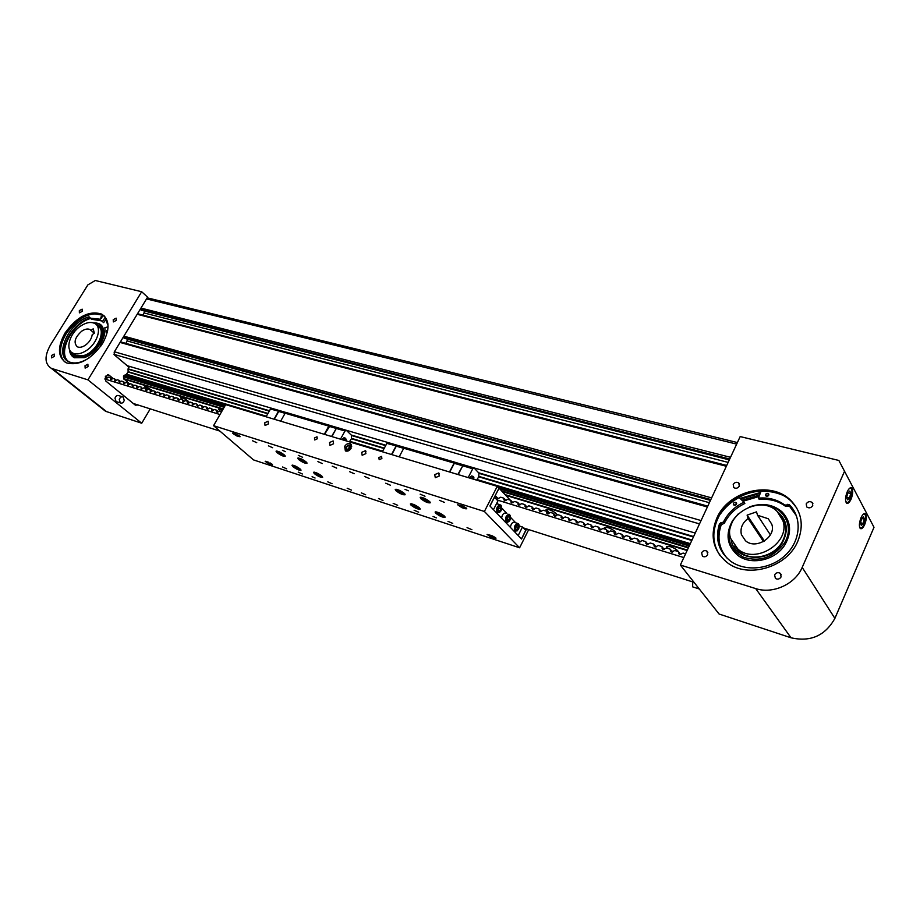 <?xml version="1.0" encoding="UTF-8"?>
<svg xmlns="http://www.w3.org/2000/svg" width="920" height="920" viewBox="0 0 920 920"><rect width="100%" height="100%" fill="white"/><g stroke="black" fill="none" stroke-linecap="round" stroke-linejoin="round"><path stroke-width="1.38" d="M286.039 412.505L127.259 365.723L114.16 354.66M330.303 425.546L404.673 447.453M449.742 472.052L454.308 463.312L455.595 462.472L695.244 533.071M147.188 297.815L737.391 442.554M729.318 459.897L141.254 310.224L140.22 309.281M143.071 315.157L144.693 311.098M144.359 313.018L728.157 462.392M710.458 500.388L124.223 338.261L123.153 337.341M125.936 343.401L127.696 339.227M127.397 341.009L709.389 502.699M781.114 576.874L780.298 573.332C777.986 572.091 776.077 572.608 774.582 574.896L775.433 578.473C777.733 579.68 779.631 579.151 781.114 576.874M812.751 505.609L812.279 502.561C809.945 501.009 807.932 501.446 806.219 503.872L806.725 506.954C809.048 508.472 811.06 508.024 812.751 505.609M707.71 554.61L706.905 551.126C704.777 550.079 703.018 550.631 701.626 552.77L702.466 556.278C704.582 557.29 706.33 556.738 707.71 554.61M739.3 486.082L738.783 483.011C736.632 481.723 734.769 482.206 733.217 484.46L733.757 487.565C735.908 488.819 737.759 488.336 739.3 486.082M763.991 490.808C749.731 491.188 737.414 496.317 727.019 506.218M851.081 499.157C853.058 493.833 853.254 490.084 851.678 487.91C850.298 487.174 848.803 488.497 847.193 491.901C845.204 497.225 844.997 500.986 846.572 503.159C847.964 503.907 849.47 502.573 851.081 499.157M864.685 524.572C866.594 519.432 866.812 515.821 865.341 513.774C864.029 513.061 862.592 514.384 861.028 517.73C859.119 522.882 858.889 526.493 860.349 528.551C861.672 529.264 863.121 527.942 864.685 524.572M797.835 541.202C803.965 525.653 801.769 512.221 791.246 500.905C771.581 479.987 728.341 490.601 716.806 518.167C709.584 536.015 713.103 550.85 727.341 562.672C747.902 578.956 787.221 567.422 797.835 541.202M719.992 555.519C712.701 544.375 711.884 532.278 717.554 519.225C729.065 491.682 772.271 481.102 791.913 502.009L796.755 508.035M740.059 498.421L760.598 492.453M838.856 460.46L740.174 436.574L680.351 565.041L719.083 614.019L791.039 637.79C810.566 642.183 825.182 635.708 834.888 618.378L874 527.298L838.856 460.46L874 527.298M680.351 565.041L755.688 588.582C772.708 594.366 795.213 584.246 802.194 567.398L844.525 471.293M764.394 541.052L747.109 515.131L748.098 518.5C742.256 522.974 740.025 528.367 741.416 534.658L745.499 540.764C755.791 550.056 776.514 537.084 771.776 524.227L768.269 518.753L757.528 515.234L770.385 534.876M782.793 520.444L777.124 511.428C760 493.822 722.809 515.591 730.606 538.372L738.012 549.228C755.837 564.776 791.027 542.351 782.793 520.444M783.61 521.743L784.357 522.479M747.109 515.131L756.516 511.865L757.528 515.234M763.508 541.569L748.098 518.5M753.181 505.816C764.589 503.022 774.249 505.08 782.172 512.003C790.924 521.375 791.901 532.208 785.082 544.514C775.594 560.51 750.674 565.88 737.553 555.139C726.88 545.548 725.259 534.072 732.688 520.685M721.521 524.009C716.783 537.038 718.727 548.527 727.363 558.497M789.82 506.31L796.456 515.832L789.038 505.574M759.046 496.501L743.004 501.239M732.803 520.501L735.655 516.729M778.826 513.222L779.527 513.406M768.856 494.327C768.556 496.11 767.567 496.639 765.877 495.926L765.497 495.27C765.796 493.488 766.797 492.959 768.487 493.683L768.856 494.327M736.632 503.32C736.356 505.046 735.402 505.586 733.746 504.953L733.332 504.24C733.608 502.515 734.574 501.975 736.218 502.619L736.632 503.32M736.644 503.654L734.183 505.206M768.879 494.707L766.303 496.202M723.867 554.634C718.025 545.709 716.841 535.911 720.314 525.216L724.35 523.227C728.72 514.544 735.551 507.966 744.843 503.47L743.981 502.171C734.689 506.678 727.846 513.279 723.465 521.962L719.428 523.952C714.909 538.982 718.566 551.344 730.399 561.028C745.2 572.113 770.442 569.618 785.553 555.059C800.825 540.649 802.332 517.615 789.383 504.735L784.852 505.08C777.354 499.548 768.533 497.237 758.413 498.157L761.012 491.372C768.303 490.992 775.157 492.131 781.54 494.799M758.413 498.157L759.241 499.456C769.361 498.548 778.17 500.859 785.657 506.391L790.165 506.034L794.247 511.117M790.165 506.034L789.383 504.735L790.165 506.034M720.383 514.038C725.167 507.138 731.4 501.63 739.105 497.513L743.981 502.171M723.465 521.962L724.35 523.227M784.852 505.08L785.657 506.391M863.535 516.787L861.603 518.65L860.464 522.916L861.281 525.308L863.213 523.434L864.34 519.179L863.535 516.787M861.752 518.5L864.34 519.179M860.522 522.721L863.213 523.434M849.838 491.027L847.814 492.89L846.653 497.294L847.515 499.813L849.528 497.938L850.689 493.557L849.838 491.027M847.872 492.844L850.689 493.557M846.676 497.202L849.528 497.938M51.439 355.534L54.2 354.062L54.268 356.397L51.508 357.868L51.439 355.534M79.327 310.615L82.145 309.154L82.19 311.374L79.373 312.846L79.327 310.615M85.02 365.723L87.883 364.228L87.986 366.62L85.134 368.126L85.02 365.723M113.24 319.642L116.162 318.159L116.242 320.436L113.321 321.919L113.24 319.642M98.382 313.743L99.383 313.8M113.16 378.511L108.905 375.049L105.374 376.383L105.742 380.983L135.343 405.168L138.126 405.018M64.572 361.824C58.707 355.212 59.248 345.851 66.171 333.753C78.085 317.388 90.287 311.144 102.775 315.019L104.293 315.997M65.113 332.879C77.038 316.503 89.24 310.247 101.74 314.111C109.813 319.792 110.078 329.59 102.545 343.516C90.815 359.8 78.718 366.229 66.251 362.802C57.626 357.063 57.247 347.093 65.113 332.879M95.277 280.496L141.68 291.732L87.929 379.856L51.301 368.322C44.574 363.906 44.298 356.109 50.485 344.931L87.848 284.901L95.277 280.496M129.018 367.252L114.39 354.89L114.172 352.13L147.591 297.16L141.68 291.732M150.236 408.882L141.726 423.234L87.929 379.856M141.726 423.234L106.513 411.596L102.177 408.618M94.38 333.178L92.207 334.696C91.586 338.744 89.332 342.228 85.445 345.161C82.294 347.254 79.591 347.806 77.326 346.828C73.312 342.711 74.784 337.49 81.742 331.154C84.927 329.038 87.653 328.486 89.941 329.509L94.38 333.178L93.196 328.82L91.022 330.337M80.431 326.186C85.916 322.517 90.632 321.586 94.576 323.368C102.338 326.796 97.727 343.056 86.79 350.267C81.409 353.832 76.774 354.786 72.887 353.13C64.86 349.749 69.54 333.385 80.431 326.186M92.701 322.69L99.13 323.759C109.998 328.405 99.429 352.877 84.272 357.65L74.359 357.765L71.633 355.591M106.294 321.54L108.031 325.036M90.551 318.423L89.435 318.815C71.3 324.794 57.212 353.395 68.655 361.663M101.706 318.09L100.728 318.32L101.142 316.687L102.131 316.457L101.706 318.09M107.479 331.579L106.237 332.062L106.651 330.406L107.732 330.245M93.484 313.651L102.568 315.134L105.328 317.204L102.396 321.563L99.44 319.136L90.24 318.159L89.033 316.791C68.862 322.264 53.67 355.649 68.919 361.801C74.692 364.24 81.57 362.836 89.562 357.604M100.947 345.954L100.475 344.264C103.937 338.284 105.397 332.764 104.868 327.716L108.065 326.841M102.396 321.563L103.649 322.644L106.306 318.676M90.24 318.159L91.494 319.24L101.832 320.93M67.551 361.008C56.626 351.877 71.956 323.023 90.137 317.906M116.897 401.798L116.058 401.534L114.988 398.176C115.828 395.887 117.127 395.059 118.887 395.68L122.337 396.773M124.234 400.418C123.395 402.718 122.095 403.546 120.336 402.914L119.266 399.533C120.106 397.244 121.405 396.416 123.165 397.037L124.234 400.418M692.841 580.819L692.61 586.845L693.289 587.063M265.949 416.633L126.166 374.578L128.099 372.048L128.076 368.816L129.536 366.39M690.046 544.237L476.606 480.136M381.961 451.536L349.301 441.83M225.124 405.639L124.441 375.256L126.166 374.578M126.005 374.704L225.664 404.697M497.375 486.484L689.942 544.444M687.332 550.056L505.08 494.626M223.238 408.905L123.625 378.614L123.498 376.418L124.108 375.394L224.998 405.858M129.823 384.1L123.625 378.614M123.694 379.005L223.031 409.25M505.701 495.293L687.125 550.516M688.551 547.446L501.584 490.854M224.365 406.95L123.498 376.418M123.498 376.832L224.146 407.33M502.262 491.591L688.309 547.952M678.373 551.632C677.235 549.792 674.532 548.124 670.266 546.618L666.413 546.618L667.414 548.262M671.473 550.827L673.233 551.574M615.227 533.358L615.848 532.944C615.307 531.15 612.651 529.368 607.856 527.574L604.394 527.574L605.498 529.299M606.993 530.414L609.339 531.726M557.037 515.028L557.048 515.004C556.508 513.233 553.886 511.462 549.183 509.68L546.077 509.68L549.481 513.003M555.312 515.327L556.749 515.292M222.433 410.297L218.5 409.262L220.19 411.297M189.117 402.73L189.244 402.626C188.565 401.039 186.208 399.418 182.148 397.739L180.722 397.693L182.482 399.751M183.103 400.188L184.609 401.12M152.628 390.666L146.038 386.722L144.727 386.676L147.74 389.551M351.106 448.327L350.416 443.796C348.254 443.049 346.334 443.9 344.655 446.361L345.368 450.903C347.53 451.651 349.439 450.788 351.106 448.327M351.474 444.981L348.875 445.119M439.277 476.008L438.713 472.96L434.723 474.616L435.286 477.687L439.277 476.008M381.892 458.516L381.547 456.412L378.844 457.585L379.201 459.69L381.892 458.516M365.872 453.629L365.412 450.708L361.686 452.352L362.158 455.273L365.872 453.629M268.433 423.913L268.099 421.187L264.718 422.786L265.052 425.511L268.433 423.913M317.285 438.805L316.997 436.793L314.456 437.954L314.743 439.967L317.285 438.805M333.558 443.773L333.132 440.921L329.521 442.543L329.958 445.406L333.558 443.773M404.984 489.336L408.388 490.797L404.984 489.336M312.087 476.686L315.077 478.02L312.087 476.686M282.428 450.294L285.476 451.662L282.428 450.294M433.044 516.442L436.379 517.879L433.044 516.442M420.877 498.766C425.017 501.871 428.145 503.205 430.296 502.791L429.617 501.572C425.477 498.456 422.337 497.11 420.187 497.524L420.877 498.766M395.968 490.762C400.027 493.81 403.098 495.132 405.168 494.73L404.455 493.488C400.384 490.44 397.313 489.106 395.232 489.509L395.968 490.762M411.044 505.183C415.058 508.162 418.094 509.473 420.152 509.105L419.474 507.921C415.46 504.93 412.413 503.619 410.354 503.987L411.044 505.183M435.769 513.245C439.841 516.292 442.945 517.615 445.073 517.224L444.429 516.074C440.346 513.015 437.241 511.692 435.103 512.083L435.769 513.245M276.943 452.559C280.703 455.319 283.452 456.55 285.2 456.274L284.314 454.928C280.554 452.168 277.794 450.926 276.046 451.202L276.943 452.559M298.551 459.494C302.369 462.3 305.175 463.553 306.969 463.254L306.118 461.921C302.3 459.114 299.494 457.861 297.678 458.148L298.551 459.494M314.318 473.604C318.078 476.364 320.85 477.595 322.644 477.319L321.827 476.054C318.067 473.282 315.284 472.041 313.49 472.316L314.318 473.604M292.836 466.589C296.539 469.292 299.264 470.522 301.001 470.258L300.15 468.981C296.447 466.267 293.71 465.037 291.973 465.29L292.836 466.589M467.049 527.631L471.868 529.667L467.049 527.631M447.994 521.364L452.732 523.388L447.994 521.364M414.092 510.22L418.68 512.198L414.092 510.22M317.917 461.61L322.322 463.553L317.917 461.61M364.527 476.445L369.127 478.457L364.527 476.445M393.162 503.343L397.67 505.298L393.162 503.343M347.162 488.221L351.486 490.13L347.162 488.221M361.284 492.855L365.654 494.776L361.284 492.855M268.445 445.843L272.654 447.741L268.445 445.843M298.322 455.365L302.645 457.297L298.322 455.365M282.555 466.98L286.626 468.82L282.555 466.98M298.241 472.132L302.369 473.995L298.241 472.132M327.796 481.85L332.039 483.736L327.796 481.85M385.744 483.207L390.436 485.231L385.744 483.207M420.175 494.178L425.017 496.236L420.175 494.178M439.541 500.342L444.463 502.423L439.541 500.342M332.212 466.152L336.674 468.119L332.212 466.152M349.68 471.718L354.223 473.708L349.68 471.718M378.522 498.525L382.973 500.468L378.522 498.525M252.597 440.795L256.749 442.681L252.597 440.795M239.545 435.965L232.587 433.136L236.601 435.873L240.074 436.735L239.545 435.965L239.165 436.69M272.032 464.151L265.19 461.357L269.042 463.944L271.584 464.784L272.515 464.841L272.032 464.151M466.428 508.127L462.495 505.908L457.688 504.792L461.955 507.679L465.301 508.737L466.773 508.783L466.428 508.127M495.627 537.74L491.843 535.601L487.082 534.439L491.176 537.165L494.466 538.246L495.937 538.327L495.627 537.74M519.604 547.791L484.403 511.474L497.248 486.346L225.699 404.627L213.555 425.672L253.529 459.908L519.604 547.791L528.701 529.598M484.403 511.474L213.555 425.672M497.248 486.346L498.973 488.209L489.9 505.954L521.536 539.028L526.585 528.931M345.702 448.431L345.69 451.053M458.194 474.593L462.76 465.808L472.753 468.763L474.225 468.096L478.917 473.121L478.745 476.813L476.709 480.044M472.926 476.341L471.615 475.95L469.407 477.963M457.861 474.49L462.76 465.808M391.77 454.606L396.416 445.947L386.872 443.394L382.363 451.766M391.517 454.526L396.037 446.108M391.816 454.618L396.416 445.947M472.201 478.814L472.397 477.951M472.454 478.319L473.455 478.618L472.546 477.652L472.017 478.756M472.753 468.763L468.176 477.595M404.443 447.534L388.366 442.796L386.872 443.394M455.159 462.277L405.133 447.534L403.765 448.247L399.176 456.837M455.595 462.472L454.123 463.116L449.5 471.971M455.779 462.656L474.225 468.096M403.707 448.373L396.347 446.188M454.308 463.312L462.438 465.716M331.855 436.574L336.317 428.467L344.966 431.02L346.46 430.445L351.486 435.309L351.428 438.771L349.416 441.749M345.058 438.046L343.999 437.736L341.768 439.553M331.568 436.482L336.317 428.467M285.073 413.333L278.714 411.459L274.309 419.255L278.829 411.251L270.48 409.02L266.075 416.783M274.045 419.175L278.461 411.378M344.517 440.381L344.62 439.311M344.77 439.933L345.621 440.185L344.655 439.254L344.137 440.266M344.966 431.02L340.48 439.173M285.809 412.574L271.998 408.491L270.48 409.02M329.854 425.362L286.522 412.597L285.142 413.229L280.657 421.164M324.288 434.297L328.808 426.121L330.188 425.454L324.541 434.378M330.51 425.741L346.46 430.445M329.003 426.305L336.041 428.386M304.865 461.575L300.161 459.195L304.865 461.575M304.163 460.909L303.784 461.587M301.921 459.517L301.438 460.391M318.619 474.076L316.077 473.593L320.034 475.824L318.619 474.076M318.377 473.972L317.86 474.916M296.999 467.026L294.538 466.578L298.448 468.774L296.999 467.026M296.838 466.969L296.332 467.889M281.623 453.261L278.518 452.318L282.267 454.675L283.095 454.514L281.623 453.261M282.601 454.089L282.267 454.675M280.473 452.709L279.99 453.583M415.449 505.517L413.287 504.792L413.275 505.482L417.565 507.61L415.449 505.517M415.955 505.85L415.414 506.885M413.586 504.896L413.275 505.482M400.534 491.13L398.279 490.325L398.141 490.981L402.477 493.212L400.534 491.13M400.809 491.326L400.234 492.418M398.452 490.394L398.141 490.981M423.234 498.341L423.188 499.065L427.616 501.262L427.662 500.549L423.234 498.341M425.96 499.41L425.373 500.514M423.51 498.444L423.188 499.065M440.979 513.969L437.816 513.268L442.002 515.672L442.727 515.338L440.979 513.969M442.336 515.039L442.002 515.672M440.093 513.601L439.553 514.636M348.507 448.086L349.301 448.339M349.542 447.982L349.623 447.81C349.669 445.464 348.668 445.222 346.61 447.085C346.173 449.224 346.99 449.742 349.048 448.615L349.542 447.982M349.439 448.155L348.381 448.143L348.76 448.856M345.897 449.224L348.185 450.581L350.716 448.603L347.978 449.995L345.978 449.374L346.092 446.913L348.162 445.222M348.45 450.823L347.933 449.811L350.002 448.166L350.152 445.889L348.22 445.257L346.15 446.901L346 449.167L347.933 449.811M350.865 448.741L350.888 445.832L350.002 448.166M348.22 445.257L350.152 445.889M351.681 446.591L350.141 445.591M347.909 451.03L345.874 449.558M346.15 446.901L346 449.167M489.992 506.057L493.465 509.691L497.938 500.917L494.488 497.26L489.992 506.057M522.491 526.987L518.202 535.543L521.444 538.936L525.711 530.414L522.491 526.987L519.305 525.976M515.694 522.801L510.634 517.442M506.931 513.521L501.779 508.081M498.099 504.183L496.915 502.929M515.108 532.312L515.522 531.507M495.19 495.615L499.111 488.186L510.163 500.1M495.305 495.65L498.019 498.536M501.607 518.19C502.078 514.993 503.274 513.256 505.218 512.992L505.643 513.118M508.863 516.016L507.391 517.051L506.793 519.42L507.656 520.766L509.128 519.719L509.737 517.351L508.863 516.016M507.817 516.752L509.737 517.351M506.828 519.248L507.644 516.867M506.92 518.903L509.128 519.719M496.558 503.631L499.87 504.735M498.272 511.163L499.721 511.037L500.813 508.886L500.457 506.862L499.008 506.989L497.916 509.139L498.272 511.163M498.019 509.691L498.651 507.69M498.375 508.231L500.813 508.886M498.168 510.542L499.721 511.037M510.381 527.367C511.072 523.618 512.44 521.962 514.51 522.422L517.5 523.376M515.901 529.667L517.293 529.517L518.362 527.413L518.029 525.447L516.637 525.596L515.579 527.7L515.901 529.667M515.648 528.115L516.258 526.355M516.051 526.757L518.362 527.413M515.798 529.034L517.293 529.517M492.602 536.233L494.304 537.257L492.602 536.233M463.312 506.598L465.083 507.667L463.312 506.598M267.041 462.415L268.559 463.082L267.191 462.139M234.427 433.86L236.026 434.815L234.427 433.86M219.891 431.1L133.262 403.466M221.582 411.757L219.397 411.056L217.039 412.378L216.556 410.182L214.44 409.538L211.922 410.803L211.577 408.664L209.53 408.031L207.184 409.342L206.678 407.157L204.631 406.536L202.308 407.847L201.802 405.662L199.778 405.041L197.455 406.353L196.96 404.179L194.948 403.57L192.636 404.869L192.153 402.707L190.152 402.097L187.841 403.397L187.369 401.247L185.38 400.637L183.091 401.936L182.62 399.786L180.642 399.188L178.192 400.43L177.928 398.36L175.927 397.739L173.489 398.981L173.236 396.922L171.246 396.301L168.82 397.543L168.544 395.473L166.589 394.875L164.174 396.117L163.909 394.059L161.966 393.461L159.723 394.749L159.298 392.644L157.377 392.058L154.974 393.288L154.721 391.241L152.812 390.655L150.42 391.885L150.167 389.85L148.269 389.263L145.889 390.494L145.671 388.47L143.75 387.883L141.542 389.16L141.174 387.101L139.265 386.515L136.907 387.734L136.677 385.721L134.814 385.147L132.457 386.365L132.261 384.364L130.375 383.789L128.19 385.043L127.845 383.019L125.971 382.444L123.797 383.697L123.429 381.662L121.59 381.098L119.427 382.352L119.082 380.328L117.242 379.764L115.08 381.018L114.747 379.005L112.907 378.442L110.607 379.638L110.434 377.683L108.606 377.119L106.467 378.361L105.512 376.176M219.983 414.529L104.765 378.994M497.03 499.962L683.836 557.566M496.903 497.777L497.8 498.732L500.744 497.214L503.654 498.111L504.723 500.859L507.69 499.341L510.611 500.238L511.704 503.01L514.683 501.492L517.626 502.389L518.742 505.172L521.732 503.642L524.699 504.551L525.826 507.345L528.827 505.816L531.817 506.736L532.956 509.542L535.992 508.012L539.005 508.932L540.155 511.75L543.191 510.22L546.238 511.152L547.4 513.981L550.459 512.44L553.518 513.383L554.714 516.235L557.784 514.683L560.866 515.625L562.074 518.5L565.156 516.948L568.272 517.903L569.491 520.778L572.596 519.225L575.724 520.179L576.966 523.077L580.094 521.514L583.245 522.491L584.499 525.4L587.639 523.837L590.824 524.803L592.101 527.735L595.251 526.159L598.46 527.148L599.748 530.081L602.922 528.517L606.165 529.506L607.464 532.462L610.661 530.886L613.916 531.875L615.25 534.853L618.458 533.266L621.736 534.278L622.806 537.176L626.313 535.67L629.625 536.693L630.982 539.695L634.236 538.096L637.571 539.12L638.952 542.144L642.217 540.546L645.575 541.581L646.978 544.617L650.268 543.007L653.66 544.053L655.074 547.101L658.375 545.491L661.802 546.537L662.952 549.528L666.563 547.998L670.013 549.056L671.174 552.058L674.808 550.528L678.281 551.586L679.765 554.691L683.123 553.069L685.584 553.828M523.342 527.896L692.438 581.831M495.109 495.765L497.846 498.663M504.539 500.537L503.815 499.721M511.52 502.688L510.784 501.86M525.63 507.023L524.883 506.184M532.76 509.22L532.013 508.38M539.959 511.428L539.189 510.588M113.988 354.361L699.522 523.894M146.521 298.908L736.667 444.107M140.944 308.073L730.526 457.309M140.231 309.258L729.732 459.011M137.172 314.284L726.351 466.267M123.878 336.156L711.62 497.892M123.176 337.318L710.838 499.572M120.06 342.435L707.388 507M114.379 351.773L701.074 520.547M755.688 588.582L791.039 637.79M802.194 567.398L834.888 618.378M734.7 546.066L740.059 552.126C751.502 561.625 773.352 556.957 781.666 542.961M777.135 511.451C787.255 519.869 788.957 530.357 782.253 542.926C770.247 563.799 734.47 561.234 731.135 539.959M731.998 522.675C725.558 537.912 729.41 549.424 743.556 557.244C759.655 562.178 773.122 557.658 783.955 543.697C796.076 525.814 781.644 503.136 760.345 505.046M738.311 550.631L737.644 548.941L738.311 550.631M781.781 542.777C786.991 533.577 786.876 525.033 781.448 517.155C786.876 524.998 786.945 533.554 781.655 542.8M783.345 521.318L784.265 522.238M783.391 520.237L782.483 519.524M760.254 493.338L740.692 499.031M734.194 505.218L736.414 503.585M741.968 500.25L759.575 495.121M766.912 495.075L768.729 495.247M740.45 498.801L760.414 492.924M720.831 522.686L721.717 523.952M719.428 523.952L720.314 525.216M787.577 504.332L788.382 505.643M859.498 526.723L860.568 527.965C863.776 528.896 867.606 514.476 864.248 514.13L862.822 514.705M864.168 513.636L864.351 513.751C866.87 513.072 865.133 528.183 860.246 528.298L860.096 528.287M845.641 501.159L846.791 502.55C850.16 503.642 854.093 488.784 850.563 488.29L848.918 488.968M850.425 487.761L850.666 487.91C854.3 487.255 849.585 505.413 846.434 502.906L846.308 502.895M106.513 411.596L52.474 368.77M107.651 374.785L109.204 375.256M99.739 327.75L97.508 325.875C106.8 329.406 97.6 351.233 84.272 355.373M96.048 324.415C107.858 326.899 98.773 351.037 84.065 355.672C78.142 357.581 74.037 356.5 71.76 352.429M69.839 350.186C71.265 356.925 75.957 359.122 83.915 356.753C101.763 351.095 109.882 321.459 93.495 322.909M105.558 319.792L107.835 323.299M73.439 353.579L75.877 355.568L84.215 355.396M90.045 317.653L89.033 316.791M690.161 543.984L477.043 479.895M382.03 451.317L349.749 441.611M266.006 416.426L126.511 374.474M689.367 545.698L499.249 488.336M499.64 488.75L689.23 545.985M690.322 543.639L477.296 479.619M382.133 451.018L350.014 441.358M266.121 416.15L126.764 374.267M692.012 540.005L478.86 476.376M384.307 448.155L351.532 438.368M267.984 413.436L128.179 371.703M128.099 372.048L267.777 413.781M351.428 438.771L384.1 448.534M478.745 476.813L691.794 540.466M693.622 536.544L478.584 472.765M385.859 445.268L351.129 434.964M269.502 410.757L128.076 368.816M127.995 369.161L269.295 411.113M351.463 435.493L385.664 445.648M478.894 473.317L693.415 536.992M491.533 536.463L491.176 537.165M462.334 506.943L461.955 507.679M462.139 505.793C461.081 506.23 462.197 507.127 465.485 508.484L465.301 508.737M271.964 464.094L271.584 464.784M382.294 450.834L381.995 451.662M381.938 451.651L383.479 449.684L382.041 451.674M473.88 477.388L473.363 476.468L471.155 478.492M473.731 479.274C474.076 476.629 473.455 476.123 471.856 477.733L471.546 478.607M454.123 463.116L403.765 448.247M266.282 415.978L267.007 415.138M346.138 439.449L345.517 438.184L343.286 440.013M345.943 440.818C346.219 438.345 345.552 437.851 343.942 439.311L343.654 440.128M328.808 426.121L285.142 413.229M298.666 458.01L298.436 458.321C301.415 461.253 304.129 462.633 306.578 462.438L306.567 462.369M314.433 472.178C313.892 472.627 314.939 473.65 317.584 475.226C320.539 476.767 322.092 477.181 322.241 476.456M292.893 465.163C292.387 465.612 293.445 466.624 296.079 468.199C298.954 469.694 300.46 470.108 300.61 469.418M277 451.065L279.392 453.698C282.693 455.584 284.498 456.159 284.809 455.411M411.424 503.78C410.757 504.378 412.079 505.586 415.403 507.391C418.278 508.725 419.716 508.978 419.692 508.15M396.336 489.291C395.6 489.865 396.865 491.061 400.131 492.89C403.19 494.35 404.719 494.638 404.697 493.741M421.325 497.306C421.59 499.169 424.223 500.848 429.214 502.331L429.812 501.768M436.206 511.865C435.482 512.279 436.425 513.291 439.035 514.878C442.6 516.741 444.452 517.189 444.601 516.246M507.322 522.088C510.646 519.972 511.278 517.5 509.208 514.683C505.862 516.798 505.241 519.271 507.322 522.088M506.874 522.387L506.276 522.158C504.746 518.523 505.643 515.856 508.967 514.165L510.37 515.844M508.541 521.697L507.012 522.399C510.37 521.341 511.209 518.673 509.553 514.395M501.066 505.666C497.846 505.701 496.719 507.932 497.662 512.359C500.871 512.313 502.009 510.082 501.066 505.666M499.709 512.325L497.133 512.624C495.995 508.07 497.179 505.528 500.664 504.976L500.905 505.195M501.112 505.448L501.526 506.483M518.615 524.273C515.522 524.365 514.418 526.55 515.315 530.851C518.409 530.748 519.512 528.563 518.615 524.273M517.189 530.851L514.786 531.104C513.716 526.677 514.866 524.181 518.236 523.606L518.466 523.802M518.661 524.055L519.041 524.998M491.418 535.463C490.429 535.842 491.498 536.693 494.649 538.016L495.454 537.567M465.485 508.484L466.244 507.955M265.845 461.334L266.271 462.231C269.18 463.956 270.101 464.174 269.031 462.886L267.041 461.713M268.283 462.127L269.709 463.714M233.3 433.124C232.921 433.688 234.048 434.516 236.681 435.631C237.693 435.539 236.923 434.815 234.358 433.458M235.646 433.872L237.233 435.62M217.373 412.252L216.476 411.481M216.625 410.251L218.373 411.769L216.648 410.285M218.27 411.872L216.66 410.469M212.439 410.734L211.542 409.963M211.692 408.733L213.428 410.251L211.703 408.767M213.325 410.343L211.726 408.952M207.529 409.228L206.632 408.457M208.506 408.744L206.804 407.261M208.414 408.836L206.816 407.456M202.653 407.732L201.756 406.95M201.917 405.743L203.63 407.226L201.928 405.777M203.527 407.33L201.952 405.961M197.811 406.237L196.914 405.467M198.685 405.835L197.098 404.478M192.993 404.765L192.096 403.995M193.959 404.259L192.28 402.81L193.959 404.248M193.855 404.351L192.291 402.994M188.209 403.293L187.312 402.523M187.473 401.315L189.175 402.776L187.496 401.35M189.071 402.868L187.507 401.534M183.459 401.822L182.562 401.062M182.723 399.866L184.414 401.304L182.735 399.889M184.31 401.407L182.758 400.073M178.733 400.372L177.836 399.613M179.676 399.855L178.02 398.44L179.676 399.855M179.572 399.947L178.031 398.624M174.03 398.923L173.132 398.164M174.972 398.406L173.316 397.003L174.984 398.406M174.869 398.498L173.339 397.187M169.361 397.486L168.475 396.738M168.636 395.542L170.303 396.968L168.659 395.577M170.2 397.06L168.67 395.761M164.726 396.06L163.829 395.312M164.001 394.128L165.657 395.531L164.013 394.151M165.554 395.634L164.036 394.346M160.114 394.645L159.217 393.898M161.034 394.116L159.413 392.736L161.046 394.105M160.942 394.209L159.424 392.932M155.526 393.231L154.64 392.483M154.813 391.31L156.458 392.702L154.824 391.334M156.354 392.794L154.847 391.529M150.972 391.828L150.086 391.092M150.259 389.919L151.892 391.287L150.27 389.942M151.788 391.391L150.293 390.126M146.441 390.436L145.555 389.7M147.257 389.999L145.762 388.746M141.945 389.056L141.059 388.32M142.749 388.608L141.266 387.366M137.471 387.676L136.585 386.94M138.368 387.136L136.781 385.802M138.276 387.228L136.792 385.997M133.02 386.308L132.146 385.572M133.917 385.767L132.33 384.445L133.929 385.756M133.826 385.859L132.353 384.629M128.605 384.951L127.719 384.215M127.903 383.065L129.501 384.399L127.914 383.088M129.398 384.491L127.937 383.284M124.212 383.594L123.326 382.869M125.097 383.042L123.521 381.742L125.108 383.042M124.993 383.145L123.544 381.938M119.841 382.248L118.968 381.535M119.151 380.385L120.738 381.697L119.163 380.409M120.623 381.8L119.174 380.592M115.495 380.914L114.62 380.202M114.804 379.051L116.391 380.362L114.816 379.074M116.276 380.454L114.839 379.27M111.182 379.592L110.308 378.867M110.492 377.729L112.067 379.028L110.503 377.752M111.964 379.132L110.526 377.947M106.892 378.269L106.018 377.556M107.663 377.809L106.237 376.625M503.895 498.479L505.885 500.618M503.884 498.364L505.954 500.583M510.864 500.618L512.865 502.78M510.853 500.503L512.923 502.734M517.799 504.01L518.799 505.091M517.879 502.768L519.892 504.942M517.868 502.653L519.949 504.907L517.845 502.573M524.952 504.93L526.964 507.127M524.941 504.827L527.022 507.104L524.917 504.735M532.082 507.115L534.094 509.335M532.07 507.012L534.152 509.3L532.047 506.92M539.258 509.323L541.282 511.554M539.258 509.208L541.339 511.531L539.223 509.128M546.434 512.808L547.193 513.659M546.491 511.531L548.515 513.797M546.491 511.44L548.584 513.762L546.457 511.347M553.725 515.05L554.484 515.89M553.782 513.774L555.818 516.051M553.782 513.67L555.875 516.016M561.073 517.304L561.832 518.155M561.131 516.016L563.166 518.316M561.131 515.924L563.224 518.293M568.491 519.582L569.238 520.433M568.537 518.293L570.572 520.605M568.537 518.202L570.63 520.582M575.954 521.87L576.702 522.721M576 520.582L578.036 522.916M576 520.49L578.093 522.893M583.476 524.181L584.223 525.033M583.521 522.882L585.568 525.24M583.521 522.801L585.615 525.216L583.487 522.698M591.065 526.516L591.801 527.367M591.1 525.205L593.147 527.585L591.1 525.124M598.702 528.862L599.438 529.713M598.747 527.551L600.783 529.943M598.747 527.471L600.829 529.931M606.406 531.231L607.131 532.082M606.441 529.909L608.488 532.323M606.441 529.839L608.534 532.312M614.181 533.611L614.894 534.462M614.203 532.289L616.25 534.716M614.203 532.22L616.285 534.704M622 536.015L622.725 536.877M622.035 534.681L624.07 537.13M622.035 534.623L624.116 537.13M629.901 538.441L630.602 539.292M629.924 537.096L631.959 539.568M637.847 540.879L638.549 541.742M637.87 539.534L639.906 542.029M645.874 543.341L646.564 544.203M645.886 541.995L647.921 544.502M653.959 545.824L654.649 546.687M653.959 544.467L655.994 546.997M662.101 548.332L662.791 549.194M662.112 546.963L664.136 549.504M670.323 550.85L671.002 551.712M670.323 549.481L672.347 552.046M678.603 553.403L679.282 554.265M678.603 552.011L680.616 554.599M726.731 465.462L137.517 313.72M707.779 506.149L120.416 341.849M781.275 574.793L780.298 573.332M812.9 503.642L812.279 502.561M707.859 552.414L706.905 551.126M739.45 484.035L738.783 483.011M850.747 487.68L851.678 487.91M864.489 513.544L865.341 513.774M791.913 502.009L791.246 500.905M771.754 524.159L768.269 518.753M738.012 549.228L741.37 553.99M740.059 552.126C751.421 561.534 773.294 556.853 781.632 542.834M732.63 520.547C725.202 533.933 726.834 545.457 737.553 555.139M740.347 498.697L760.449 492.821M732.654 520.513L738.15 513.981M749.731 506.816C762.289 502.538 773.099 504.263 782.172 512.003M101.74 314.111L102.775 315.019M105.34 411.125L51.301 368.322M108.019 374.785L108.905 375.049M89.941 329.509L94.323 333.224M96.899 325.358L99.82 327.853M72.887 353.13L76.889 356.397M69.494 349.439C69.701 353.36 71.323 356.132 74.359 357.765M100.694 320.217L99.44 319.136M116.058 401.534L120.336 402.914M699.303 588.995L692.61 586.845M351.313 444.659L350.416 443.796M439.392 473.65L438.713 472.96M365.999 451.283L365.412 450.708M473.788 479.285L473.363 476.468M265.926 416.737L267.053 415.069M346 440.829L345.517 438.184M298.241 457.964L298.298 458.206C297.459 459.298 308.327 464.404 306.832 462.702M314.042 472.132L317.584 475.226L322.494 476.767M292.514 465.117L296.079 468.199L300.851 469.717M276.598 451.018L279.381 453.698C282.578 455.446 284.464 456.124 285.05 455.722M410.929 503.746L415.403 507.391L419.991 508.53M395.818 489.256L400.131 492.89L405.018 494.143M420.773 497.26C419.072 496.8 425.73 502.297 429.284 502.366L430.146 502.193M435.689 511.83L439.024 514.878L444.912 516.637M348.967 447.798L348.416 448.58M348.243 445.188L346.092 446.89M348.266 445.176L349.726 445.326M495.075 495.834L497.455 498.364M505.011 521.755L507.023 522.399M496.087 512.417L497.352 512.819C501.078 512.394 502.32 509.887 501.078 505.333M513.74 530.886L514.993 531.288C518.592 530.518 519.8 528.068 518.627 523.94M490.716 535.29L495.845 538.004M461.403 505.62C460.517 505.724 461.886 506.69 465.497 508.495L466.693 508.449M265.477 461.276L269.962 463.634L270.319 463.001M232.886 433.055L236.693 435.643L237.9 434.838M208.518 408.733L206.781 407.238M138.379 387.124L136.758 385.779M503.861 498.284L505.988 500.56M510.818 500.411L512.957 502.722M553.748 513.578L555.91 516.005M561.096 515.832L563.259 518.27M568.502 518.098L570.664 520.57M575.966 520.386L578.139 522.87M591.077 525.021L593.239 527.551M598.713 527.367L600.875 529.909M606.418 529.724L608.58 532.289M614.181 532.105L616.342 534.692M622 534.509L624.162 537.107M629.889 536.923L632.051 539.545M637.836 539.361L639.998 542.006M645.851 541.822L648.013 544.479M653.936 544.306L656.086 546.974M662.078 546.802L664.228 549.493M670.289 549.32L672.428 552.034M678.569 551.862L680.708 554.587"/></g></svg>
